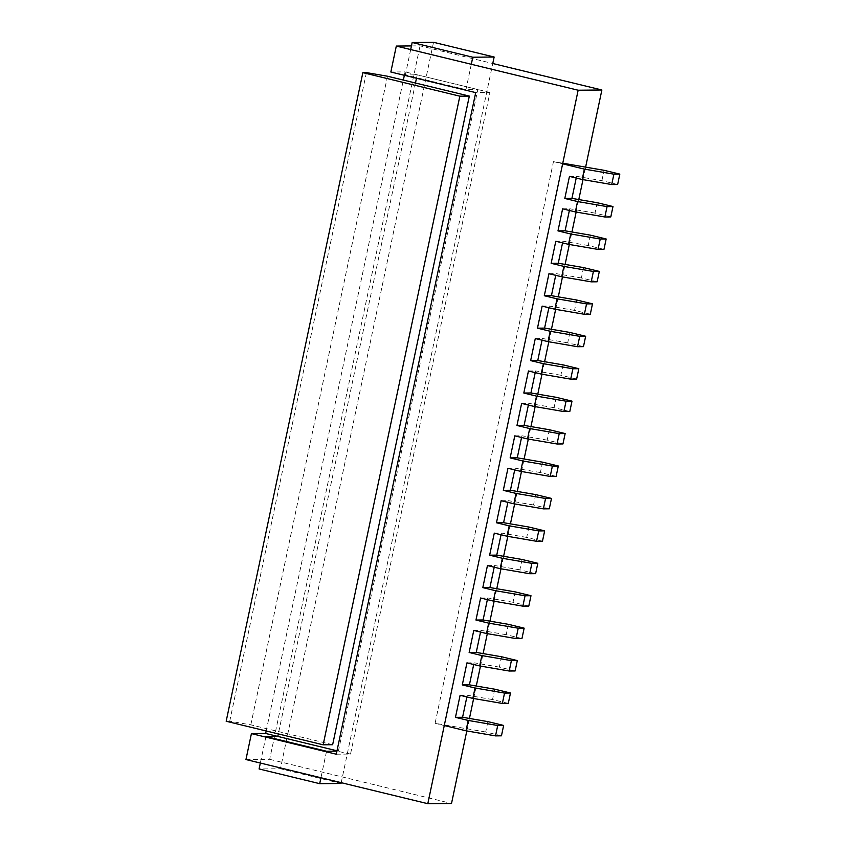 <?xml version="1.0" encoding="UTF-8"?>
<svg xmlns="http://www.w3.org/2000/svg" width="846" height="846" viewBox="0 0 846 846"><rect width="100%" height="100%" fill="white"/><g stroke="black" fill="none" stroke-linecap="round" stroke-linejoin="round"><path stroke-width="0.63" stroke-dasharray="4.23 3.17" d="M487.888 721.617L485.699 732.002L501.456 735.819M494.72 689.194L492.531 699.568L508.287 703.396M501.551 656.76L499.362 667.134L515.129 670.963M508.383 624.327L506.204 634.701L521.961 638.529M515.225 591.893L513.036 602.278L528.792 606.096M522.056 559.47L519.867 569.844L535.624 573.673M528.887 527.037L526.698 537.411L542.466 541.239M535.73 494.603L533.54 504.977L549.297 508.806M542.561 462.17L540.372 472.554L556.129 476.372M549.392 429.747L547.203 440.121L562.96 443.949M556.224 397.313L554.045 407.687L569.802 411.516M563.066 364.88L560.877 375.254L576.634 379.082M569.897 332.446L567.708 342.831L583.465 346.649M576.729 300.023L574.54 310.397L590.307 314.226M583.56 267.59L581.382 277.964L597.139 281.792M590.402 235.156L588.213 245.53L603.97 249.359M597.234 202.723L595.045 213.107L610.801 216.925M485.699 732.002L435.098 723.309L553.464 161.607L562.77 163.204M553.464 161.607L562.643 163.828M435.098 723.309L444.266 725.53M460.108 695.285L467.235 695.222L466.865 696.935M492.531 699.568L467.235 695.222M466.95 662.862L474.067 662.788L473.707 664.501M499.362 667.134L474.067 662.788M473.781 630.429L480.898 630.355L480.539 632.068M506.204 634.701L480.898 630.355M480.613 597.995L487.73 597.932L487.37 599.634M513.036 602.278L487.73 597.932M487.455 565.562L494.572 565.498L494.212 567.211M519.867 569.844L494.572 565.498M494.286 533.139L501.403 533.065L501.044 534.778M526.698 537.411L501.403 533.065M501.118 500.705L508.235 500.631L507.875 502.344M533.54 504.977L508.235 500.631M507.949 468.272L515.066 468.208L514.706 469.911M540.372 472.554L515.066 468.208M514.791 435.838L521.908 435.775L521.548 437.488M547.203 440.121L521.908 435.775M521.622 403.415L528.739 403.341L528.38 405.054M554.045 407.687L528.739 403.341M528.454 370.982L535.571 370.908L535.211 372.621M560.877 375.254L535.571 370.908M535.285 338.548L542.402 338.485L542.043 340.187M567.708 342.831L542.402 338.485M542.127 306.115L549.244 306.051L548.885 307.764M574.54 310.397L549.244 306.051M548.959 273.692L556.076 273.618L555.716 275.331M581.382 277.964L556.076 273.618M555.79 241.258L562.907 241.184L562.548 242.897M588.213 245.53L562.907 241.184M562.622 208.825L569.749 208.761L569.379 210.464M595.045 213.107L569.749 208.761M569.464 176.391L576.581 176.328L576.221 178.041M617.643 184.502L601.876 180.674L576.581 176.328M601.876 180.674L604.065 170.3M266.183 730.976L403.352 80.074M404.356 75.294L405.075 71.878L390.841 72.016M411.452 45.927L420.039 45.843L492.774 63.503L341.213 782.677M245.953 759.549L269.684 759.327L420.039 45.843M269.684 759.327L451.521 803.467M466.802 730.944L469.435 718.455M473.644 698.521L476.277 686.021M480.475 666.088L483.108 653.588M487.307 633.654L489.94 621.154M494.138 601.22L496.771 588.731M500.98 568.798L503.613 556.298M507.812 536.364L510.445 523.864M514.643 503.93L517.276 491.431M521.474 471.497L524.108 459.008M528.316 439.074L530.95 426.574M535.148 406.64L537.781 394.141M541.979 374.207L544.613 361.707M548.811 341.773L551.444 329.284M555.653 309.35L558.286 296.851M562.484 276.917L565.117 264.417M569.316 244.483L571.949 231.984M576.158 212.05L578.791 199.561M582.989 179.627L585.622 167.127M336.285 754.209L350.519 754.072L489.94 92.478L475.706 92.616M489.94 92.478L405.075 71.878M350.519 754.072L336.93 751.142M326.535 751.248L320.941 777.76M265.919 736.528L260.335 763.039M338.4 751.132L477.81 89.539L465.956 89.655L405.34 74.934L417.205 74.818L416.486 78.244M471.296 64.275L465.956 89.655M415.471 83.014L278.313 733.916M410.691 49.565L405.34 74.934M433.522 42.3L280.438 768.75L259.088 768.961M341.054 783.47L280.438 768.75M477.81 89.539L417.205 74.818M366.413 72.608L229.731 721.226L226.178 721.257M332.647 744.713L250.818 724.842L229.731 721.226M250.818 724.842L387.5 76.225"/><path stroke-width="1.27" d="M562.643 163.828L584.375 169.105L613.9 174.181L611.711 184.555L582.185 179.489L569.464 176.391L564.811 198.45L577.543 201.538L607.058 206.614L604.869 216.988L575.354 211.912L562.622 208.825L557.979 230.884L570.712 233.972L600.226 239.037L598.037 249.422L568.523 244.346L555.79 241.258L551.148 263.307L563.87 266.405L593.395 271.471L591.206 281.845L561.691 276.779L548.959 273.692L544.306 295.74L557.038 298.828L586.553 303.904L584.375 314.278L554.849 309.213L542.127 306.115L537.474 328.174L550.207 331.262L579.722 336.338L577.532 346.712L548.018 341.636L535.285 338.548L530.643 360.608L543.375 363.695L572.89 368.761L570.701 379.145L541.186 374.069L528.454 370.982L523.811 393.03L536.533 396.129L566.059 401.194L563.87 411.568L534.355 406.503L521.622 403.415L516.969 425.464L529.702 428.552L559.217 433.628L557.038 444.002L527.513 438.937L514.791 435.838L510.138 457.898L522.87 460.985L552.385 466.061L550.196 476.435L520.681 471.359L507.949 468.272L503.307 490.331L516.039 493.419L545.554 498.484L543.365 508.869L513.85 503.793L501.118 500.705L496.475 522.754L509.197 525.852L538.722 530.918L536.533 541.292L507.008 536.227L494.286 533.139L489.633 555.188L502.365 558.275L531.88 563.351L529.702 573.725L500.176 568.66L487.455 565.562L482.802 587.621L495.534 590.709L525.049 595.785L522.86 606.159L493.345 601.083L480.613 597.995L475.97 620.055L488.692 623.142L518.217 628.208L516.028 638.593L486.513 633.517L473.781 630.429L469.139 652.478L481.86 655.576L511.386 660.641L509.197 671.015L479.671 665.95L466.95 662.862L462.297 684.911L475.029 687.999L504.544 693.075L502.355 703.449L472.84 698.384L460.108 695.285L455.465 717.345L462.582 717.271L487.888 721.617L503.645 725.445L501.456 735.819L495.523 735.883L466.009 730.807L468.198 720.432L497.712 725.508L503.645 725.445M462.297 684.911L469.414 684.848L494.72 689.194L510.476 693.011L508.287 703.396L502.355 703.449M469.139 652.478L476.256 652.414L501.551 656.76L517.308 660.589L515.129 670.963L509.197 671.015M475.97 620.055L483.087 619.981L508.383 624.327L524.15 628.155L521.961 638.529L516.028 638.593M482.802 587.621L489.919 587.547L515.225 591.893L530.981 595.721L528.792 606.096L522.86 606.159M489.633 555.188L496.75 555.124L522.056 559.47L537.813 563.288L535.624 573.673L529.702 573.725M496.475 522.754L503.592 522.691L528.887 527.037L544.655 530.865L542.466 541.239L536.533 541.292M503.307 490.331L510.424 490.257L535.73 494.603L551.486 498.431L549.297 508.806L543.365 508.869M510.138 457.898L517.255 457.823L542.561 462.17L558.318 465.998L556.129 476.372L550.196 476.435M516.969 425.464L524.086 425.401L549.392 429.747L565.149 433.564L562.96 443.949L557.038 444.002M523.811 393.03L530.928 392.967L556.224 397.313L571.991 401.141L569.802 411.516L563.87 411.568M530.643 360.608L537.76 360.533L563.066 364.88L578.823 368.708L576.634 379.082L570.701 379.145M537.474 328.174L544.591 328.1L569.897 332.446L585.654 336.274L583.465 346.649L577.532 346.712M544.306 295.74L551.433 295.677L576.729 300.023L592.486 303.841L590.307 314.226L584.375 314.278M551.148 263.307L558.265 263.243L583.56 267.59L599.328 271.418L597.139 281.792L591.206 281.845M557.979 230.884L565.096 230.81L590.402 235.156L606.159 238.984L603.97 249.359L598.037 249.422M564.811 198.45L571.928 198.376L597.234 202.723L612.99 206.551L610.801 216.925L604.869 216.988M562.77 163.204L604.065 170.3L619.822 174.117L613.9 174.181M444.266 725.53L466.009 730.807M497.712 725.508L495.523 735.883M455.465 717.345L468.198 720.432M466.865 696.935L462.582 717.271M504.544 693.075L510.476 693.011M473.707 664.501L469.414 684.848M511.386 660.641L517.308 660.589M480.539 632.068L476.256 652.414M518.217 628.208L524.15 628.155M487.37 599.634L483.087 619.981M525.049 595.785L530.981 595.721M494.212 567.211L489.919 587.547M531.88 563.351L537.813 563.288M501.044 534.778L496.75 555.124M538.722 530.918L544.655 530.865M507.875 502.344L503.592 522.691M545.554 498.484L551.486 498.431M514.706 469.911L510.424 490.257M552.385 466.061L558.318 465.998M521.548 437.488L517.255 457.823M559.217 433.628L565.149 433.564M528.38 405.054L524.086 425.401M566.059 401.194L571.991 401.141M535.211 372.621L530.928 392.967M572.89 368.761L578.823 368.708M542.043 340.187L537.76 360.533M579.722 336.338L585.654 336.274M548.885 307.764L544.591 328.1M586.553 303.904L592.486 303.841M555.716 275.331L551.433 295.677M593.395 271.471L599.328 271.418M562.548 242.897L558.265 263.243M600.226 239.037L606.159 238.984M569.379 210.464L565.096 230.81M607.058 206.614L612.99 206.551M576.221 178.041L571.928 198.376M611.711 184.555L617.643 184.502L619.822 174.117M472.84 698.384L475.029 687.999M479.671 665.95L481.86 655.576M486.513 633.517L488.692 623.142M493.345 601.083L495.534 590.709M500.176 568.66L502.365 558.275M507.008 536.227L509.197 525.852M513.85 503.793L516.039 493.419M520.681 471.359L522.87 460.985M527.513 438.937L529.702 428.552M534.355 406.503L536.533 396.129M541.186 374.069L543.375 363.695M548.018 341.636L550.207 331.262M554.849 309.213L557.038 298.828M561.691 276.779L563.87 266.405M568.523 244.346L570.712 233.972M575.354 211.912L577.543 201.538M582.185 179.489L584.375 169.105M278.313 733.916L277.784 736.411L337.004 750.793L265.665 733.471L266.183 730.976M403.352 80.074L404.356 75.294M466.802 730.944L451.521 803.467L427.801 803.7L245.953 759.549L251.421 733.609L336.285 754.209L475.706 92.616L390.841 72.016L396.309 46.075L411.452 45.927M265.665 733.471L251.421 733.609M469.435 718.455L473.644 698.521M476.277 686.021L480.475 666.088M483.108 653.588L487.307 633.654M489.94 621.154L494.138 601.22M496.771 588.731L500.98 568.798M503.613 556.298L507.812 536.364M510.445 523.864L514.643 503.93M517.276 491.431L521.474 471.497M524.108 459.008L528.316 439.074M530.95 426.574L535.148 406.64M537.781 394.141L541.979 374.207M544.613 361.707L548.811 341.773M551.444 329.284L555.653 309.35M558.286 296.851L562.484 276.917M565.117 264.417L569.316 244.483M571.949 231.984L576.158 212.05M578.791 199.561L582.989 179.627M585.622 167.127L601.876 89.993L578.146 90.226L427.801 803.7M471.296 64.275L472.787 57.221L494.138 57.02L492.774 63.503L601.876 89.993M396.309 46.075L578.146 90.226M320.941 777.76L319.703 783.671L259.088 768.961L260.335 763.039M336.93 751.142L326.535 751.248L265.919 736.528L277.784 736.411M319.703 783.671L341.054 783.47L341.213 782.677M494.138 57.02L433.522 42.3L412.171 42.501L410.691 49.565M472.787 57.221L412.171 42.501M416.486 78.244L415.471 83.014M323.151 744.808L332.647 744.713L469.329 96.095L387.5 76.225L366.413 72.608L362.86 72.64L226.178 721.257L323.151 744.808L459.843 96.19L469.329 96.095M459.843 96.19L362.86 72.64"/></g></svg>
